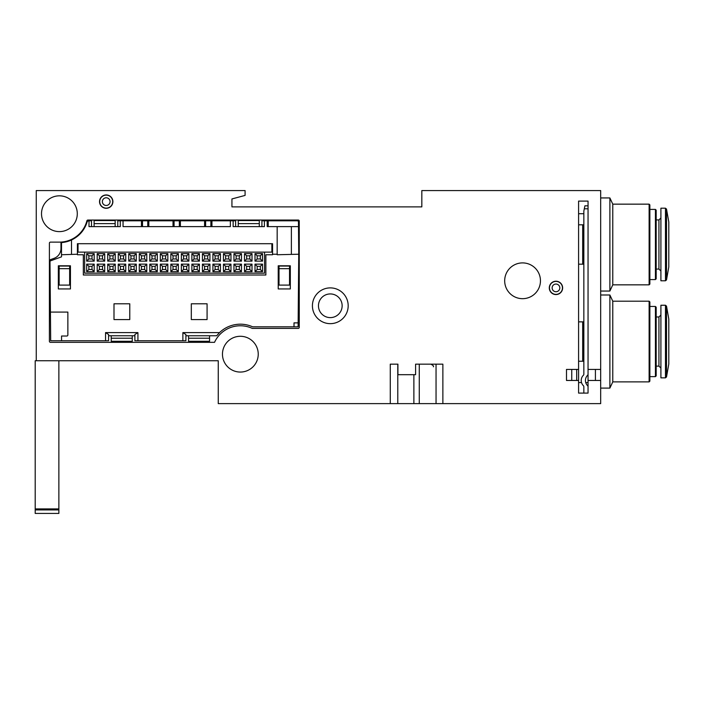 <?xml version="1.0" encoding="UTF-8"?>
<svg xmlns="http://www.w3.org/2000/svg" width="704" height="704" viewBox="0 0 704 704"><rect width="100%" height="100%" fill="white"/><g stroke="black" fill="none" stroke-linecap="round" stroke-linejoin="round"><path stroke-width="1.06" d="M581.522 382.58L578.582 382.58L578.582 393.096L578.582 201.098L588.051 201.098L588.051 369.424L600.679 369.424L600.679 190.573L421.828 190.573L421.828 206.879L231.933 206.879L231.933 198.942L245.089 195.413L245.089 190.573L36.256 190.573L36.256 360.747L218.258 360.747L218.258 403.621L442.869 403.621L442.869 364.162L415.589 364.162L415.589 374.686L397.918 374.686L397.918 364.162L390.271 364.162L390.271 403.621M41.51 213.717A17.882 17.882 0 0 0 68.341 229.214A17.882 17.882 0 0 0 68.341 198.229A17.882 17.882 0 0 0 41.51 213.717M99.537 201.626A6.679 6.679 0 0 0 109.551 207.407A6.679 6.679 0 0 0 109.551 195.844A6.679 6.679 0 0 0 99.537 201.626M549.287 287.892A6.679 6.679 0 0 0 559.302 293.674A6.679 6.679 0 0 0 559.302 282.11A6.679 6.679 0 0 0 549.287 287.892M312.418 305.774A17.882 17.882 0 0 0 339.24 321.262A17.882 17.882 0 0 0 339.24 290.286A17.882 17.882 0 0 0 312.418 305.774M504.68 280.79A17.882 17.882 0 0 0 531.511 296.278A17.882 17.882 0 0 0 531.511 265.302A17.882 17.882 0 0 0 504.68 280.79M299.262 327.342L299.262 221.082A1.056 1.056 0 0 0 298.214 220.035L87.921 220.035A1.056 1.056 0 0 0 86.9 220.818A28.406 28.406 0 0 1 59.4 242.123L50.45 242.123A1.056 1.056 0 0 0 49.403 243.179L49.403 341.282A1.056 1.056 0 0 0 50.45 342.338L214.526 342.338A28.406 28.406 0 0 1 252.287 328.398L298.214 328.398A1.056 1.056 0 0 0 299.262 327.342M222.464 354.174A17.882 17.882 0 0 0 249.295 369.662A17.882 17.882 0 0 0 249.295 338.686A17.882 17.882 0 0 0 222.464 354.174M442.869 403.621L600.679 403.621L600.679 380.468L588.051 380.468L588.051 393.096L588.051 382.58L585.728 382.58M578.582 393.096L588.051 393.096M578.582 380.468L566.491 380.468L566.491 369.424L578.582 369.424M578.582 201.098L578.582 213.717L583.845 213.717M588.051 201.098L588.051 205.832L584.901 205.832L583.845 211.094L583.845 374.141A1.575 1.575 0 0 1 583.378 375.258A7.366 7.366 0 0 0 583.378 385.686A1.575 1.575 0 0 1 583.845 386.804L583.845 393.096M588.051 380.468L588.051 369.424M583.845 321.86L578.582 321.86M578.582 264.176L583.845 264.176M583.845 224.814L578.582 224.814M600.679 369.424L600.679 380.468M318.463 305.774A11.836 11.836 0 0 0 336.222 316.026A11.836 11.836 0 0 0 336.222 295.522A11.836 11.836 0 0 0 318.463 305.774M578.582 361.231L583.845 361.231M549.472 287.892A6.494 6.494 0 0 0 559.214 293.515A6.494 6.494 0 0 0 559.214 282.269A6.494 6.494 0 0 0 549.472 287.892M552.13 287.892A3.837 3.837 0 0 0 557.885 291.218A3.837 3.837 0 0 0 557.885 284.566A3.837 3.837 0 0 0 552.13 287.892M99.722 201.626A6.494 6.494 0 0 0 109.463 207.249A6.494 6.494 0 0 0 109.463 196.002A6.494 6.494 0 0 0 99.722 201.626M102.37 201.626A3.837 3.837 0 0 0 108.134 204.952A3.837 3.837 0 0 0 108.134 198.299A3.837 3.837 0 0 0 102.37 201.626M58.872 360.747L58.872 513.427L35.2 513.427L35.2 360.747L36.256 360.747M397.778 364.162L397.778 403.621M436.049 364.162L436.049 403.621M571.745 369.424L571.745 380.468M576.69 369.424L576.69 380.468M49.403 260.031L54.05 258.342A10.525 10.525 0 0 0 60.975 248.45L60.975 242.079M588.051 208.798L584.302 208.798M587.954 386.258L587.954 386.258A1.575 1.575 0 0 0 587.594 385.686A7.366 7.366 0 0 1 587.594 375.258A1.575 1.575 0 0 0 588.051 374.141M666.512 376.974L666.512 306.117L668.8 319.088L668.8 364.003L666.512 376.974L665.474 377.846L660.906 377.846L660.906 305.246L665.474 305.246L665.474 377.846M656.172 366.115L658.935 366.115L660.906 368.086M655.433 306.46L655.433 376.631L656.172 375.892L656.172 307.199L655.433 306.46L649.862 306.46M655.433 376.631L649.862 376.631M649.123 301.198L649.123 381.894L649.862 381.146L649.862 301.946L649.123 301.198L612.779 301.198L609.884 294.994L600.679 294.994M649.123 381.894L612.779 381.894L612.779 301.198M612.779 381.894L609.884 388.098L609.884 294.994M609.884 388.098L600.679 388.098M582.956 361.231L582.956 321.86L582.956 361.231M666.512 279.919L666.512 209.07L668.8 222.033L668.8 266.957L666.512 279.919L665.474 280.79L660.906 280.79L660.906 208.199L665.474 208.199L665.474 280.79M656.172 269.06L658.935 269.06L660.906 271.031M655.433 209.405L655.433 279.576L656.172 278.837L656.172 210.153L655.433 209.405L649.862 209.405M655.433 279.576L649.862 279.576M649.123 204.151L649.123 284.838L649.862 284.099L649.862 204.89L649.123 204.151L612.779 204.151L609.884 197.938L600.679 197.938M649.123 284.838L612.779 284.838L612.779 204.151M612.779 284.838L609.884 291.051L609.884 197.938M609.884 291.051L600.679 291.051M582.956 264.176L582.956 224.814L582.956 264.176M60.975 242.607A28.934 28.934 0 0 0 71.5 240.002C79.42 236.148 84.665 230.014 87.234 221.584L88.255 220.818L91.485 220.818L91.485 226.609M77.405 254.223L77.405 254.751L83.327 254.751L83.327 275L265.866 275L265.866 254.751L272.562 254.751L272.562 243.707L77.405 243.707L77.405 254.223L61.503 254.751L61.503 256.854L49.984 261.043L50.679 340.754L61.556 340.754L61.556 336.019L66.818 336.019A1.056 1.056 0 0 0 67.866 334.972L67.866 312.092L50.433 312.092M61.503 254.751L61.503 242.572M71.5 254.223L71.5 240.002M182.873 332.605L182.873 340.754L185.909 340.754L185.909 334.514L182.873 332.605L219.525 332.605A29.982 29.982 0 0 1 252.63 326.814L298.109 326.814L298.742 254.223L277.174 254.751L277.174 226.609L267.177 226.609L267.177 220.818L264.378 220.818L264.405 226.609L233.13 226.609L233.156 220.818L230.358 220.818L230.358 226.609L123.05 226.609L123.05 220.818L120.252 220.818L120.278 226.609L88.994 226.609L89.021 220.818M291.377 254.223L291.377 226.609L298.496 226.609L298.461 221.866A1.056 1.056 0 0 0 297.405 220.818L267.177 220.818M298.742 254.223L298.496 226.609M61.556 340.754L105.547 340.754L105.547 332.605L137.922 332.605L137.922 340.754L134.886 340.754L134.886 334.514L137.922 332.605M182.873 340.754L137.922 340.754M294.008 326.814L294.008 322.872L298.144 322.872M113.995 319.572L129.774 319.572L129.774 303.794L113.995 303.794L113.995 319.572M191.312 319.572L207.082 319.572L207.082 303.794L191.312 303.794L191.312 319.572M290.321 288.939L290.321 265.795L278.221 265.795L278.221 288.939L290.321 288.939M70.444 288.939L70.444 265.795L58.344 265.795L58.344 288.939L70.444 288.939M49.975 259.829L49.984 261.043M271.867 243.707L271.867 252.12L272.562 252.12M271.867 252.12L77.405 252.12M261.914 226.609L261.914 220.818L264.378 220.818M233.156 220.818L235.62 220.818L235.62 226.609M117.788 226.609L117.788 220.818L120.252 220.818M123.05 220.818L230.358 220.818M105.547 332.605L108.583 334.514L108.583 340.754L105.547 340.754M219.525 332.605L216.682 335.755L185.909 335.755M134.886 335.755L108.583 335.755M142.507 226.609L142.507 220.818M147.77 226.609L147.77 220.818M174.073 226.609L174.073 220.818M179.335 226.609L179.335 220.818M205.63 226.609L205.63 220.818M210.892 226.609L210.892 220.818M291.377 226.609L277.174 226.609M289.538 268.69L289.538 285.102L279.013 285.102L279.013 266.059L289.538 266.059L289.538 268.69L279.013 268.69M69.652 268.69L69.652 285.102L59.136 285.102L59.136 266.059L69.652 266.059L69.652 268.69L59.136 268.69M78.03 243.707L78.03 252.12M264.546 252.12L264.546 273.161L84.647 273.161L84.647 252.12M94.195 253.616L94.195 261.14L86.671 261.14L86.671 253.616L88.854 255.807L92.013 255.807L94.195 253.616L86.671 253.616M104.711 253.616L104.711 261.14L97.196 261.14L97.196 253.616L99.378 255.807L102.529 255.807L104.711 253.616L97.196 253.616M115.236 253.616L115.236 261.14L107.712 261.14L107.712 253.616L109.894 255.807L113.054 255.807L115.236 253.616L107.712 253.616M125.752 253.616L125.752 261.14L118.237 261.14L118.237 253.616L120.419 255.807L123.57 255.807L125.752 253.616L118.237 253.616M136.277 253.616L136.277 261.14L128.753 261.14L128.753 253.616L130.935 255.807L134.094 255.807L136.277 253.616L128.753 253.616M146.793 253.616L146.793 261.14L139.278 261.14L139.278 253.616L141.46 255.807L144.61 255.807L146.793 253.616L139.278 253.616M157.318 253.616L157.318 261.14L149.794 261.14L149.794 253.616L151.976 255.807L155.135 255.807L157.318 253.616L149.794 253.616M167.834 253.616L167.834 261.14L160.318 261.14L160.318 253.616L162.501 255.807L165.651 255.807L167.834 253.616L160.318 253.616M178.358 253.616L178.358 261.14L170.834 261.14L170.834 253.616L173.017 255.807L176.176 255.807L178.358 253.616L170.834 253.616M188.883 253.616L188.883 261.14L181.359 261.14L181.359 253.616L183.542 255.807L186.692 255.807L188.883 253.616L181.359 253.616M199.399 253.616L199.399 261.14L191.875 261.14L191.875 253.616L194.058 255.807L197.217 255.807L199.399 253.616L191.875 253.616M209.924 253.616L209.924 261.14L202.4 261.14L202.4 253.616L204.582 255.807L207.733 255.807L209.924 253.616L202.4 253.616M220.44 253.616L220.44 261.14L212.916 261.14L212.916 253.616L215.098 255.807L218.258 255.807L220.44 253.616L212.916 253.616M230.965 253.616L230.965 261.14L223.441 261.14L223.441 253.616L225.623 255.807L228.782 255.807L230.965 253.616L223.441 253.616M241.481 253.616L241.481 261.14L233.957 261.14L233.957 253.616L236.139 255.807L239.298 255.807L241.481 253.616L233.957 253.616M252.006 253.616L252.006 261.14L244.482 261.14L244.482 253.616L246.664 255.807L249.823 255.807L252.006 253.616L244.482 253.616M262.522 253.616L262.522 261.14L254.998 261.14L254.998 253.616L257.18 255.807L260.339 255.807L262.522 253.616L254.998 253.616M252.006 264.141L244.482 264.141L246.664 266.323L249.823 266.323L252.006 264.141L252.006 271.665L244.482 271.665L244.482 264.141M241.481 264.141L233.957 264.141L236.139 266.323L239.298 266.323L241.481 264.141L241.481 271.665L233.957 271.665L233.957 264.141M230.965 264.141L223.441 264.141L225.623 266.323L228.782 266.323L230.965 264.141L230.965 271.665L223.441 271.665L223.441 264.141M220.44 264.141L212.916 264.141L215.098 266.323L218.258 266.323L220.44 264.141L220.44 271.665L212.916 271.665L212.916 264.141M209.924 264.141L202.4 264.141L204.582 266.323L207.733 266.323L209.924 264.141L209.924 271.665L202.4 271.665L202.4 264.141M199.399 264.141L191.875 264.141L194.058 266.323L197.217 266.323L199.399 264.141L199.399 271.665L191.875 271.665L191.875 264.141M188.883 264.141L181.359 264.141L183.542 266.323L186.692 266.323L188.883 264.141L188.883 271.665L181.359 271.665L181.359 264.141M178.358 264.141L170.834 264.141L173.017 266.323L176.176 266.323L178.358 264.141L178.358 271.665L170.834 271.665L170.834 264.141M167.834 264.141L160.318 264.141L162.501 266.323L165.651 266.323L167.834 264.141L167.834 271.665L160.318 271.665L160.318 264.141M157.318 264.141L149.794 264.141L151.976 266.323L155.135 266.323L157.318 264.141L157.318 271.665L149.794 271.665L149.794 264.141M146.793 264.141L139.278 264.141L141.46 266.323L144.61 266.323L146.793 264.141L146.793 271.665L139.278 271.665L139.278 264.141M136.277 264.141L128.753 264.141L130.935 266.323L134.094 266.323L136.277 264.141L136.277 271.665L128.753 271.665L128.753 264.141M125.752 264.141L118.237 264.141L120.419 266.323L123.57 266.323L125.752 264.141L125.752 271.665L118.237 271.665L118.237 264.141M115.236 264.141L107.712 264.141L109.894 266.323L113.054 266.323L115.236 264.141L115.236 271.665L107.712 271.665L107.712 264.141M104.711 264.141L97.196 264.141L99.378 266.323L102.529 266.323L104.711 264.141L104.711 271.665L97.196 271.665L97.196 264.141M94.195 264.141L86.671 264.141L88.854 266.323L92.013 266.323L94.195 264.141L94.195 271.665L86.671 271.665L86.671 264.141M262.522 264.141L262.522 271.665L254.998 271.665L254.998 264.141L257.18 266.323L260.339 266.323L262.522 264.141L254.998 264.141M254.998 261.14L257.18 258.958L257.18 255.807M262.522 261.14L260.339 258.958L260.339 255.807M86.671 261.14L88.854 258.958L88.854 255.807M94.195 261.14L92.013 258.958L92.013 255.807M97.196 261.14L99.378 258.958L99.378 255.807M104.711 261.14L102.529 258.958L102.529 255.807M107.712 261.14L109.894 258.958L109.894 255.807M115.236 261.14L113.054 258.958L113.054 255.807M118.237 261.14L120.419 258.958L120.419 255.807M125.752 261.14L123.57 258.958L123.57 255.807M128.753 261.14L130.935 258.958L130.935 255.807M136.277 261.14L134.094 258.958L134.094 255.807M139.278 261.14L141.46 258.958L141.46 255.807M146.793 261.14L144.61 258.958L144.61 255.807M149.794 261.14L151.976 258.958L151.976 255.807M157.318 261.14L155.135 258.958L155.135 255.807M160.318 261.14L162.501 258.958L162.501 255.807M167.834 261.14L165.651 258.958L165.651 255.807M170.834 261.14L173.017 258.958L173.017 255.807M178.358 261.14L176.176 258.958L176.176 255.807M181.359 261.14L183.542 258.958L183.542 255.807M188.883 261.14L186.692 258.958L186.692 255.807M191.875 261.14L194.058 258.958L194.058 255.807M199.399 261.14L197.217 258.958L197.217 255.807M202.4 261.14L204.582 258.958L204.582 255.807M209.924 261.14L207.733 258.958L207.733 255.807M212.916 261.14L215.098 258.958L215.098 255.807M220.44 261.14L218.258 258.958L218.258 255.807M223.441 261.14L225.623 258.958L225.623 255.807M230.965 261.14L228.782 258.958L228.782 255.807M233.957 261.14L236.139 258.958L236.139 255.807M241.481 261.14L239.298 258.958L239.298 255.807M244.482 261.14L246.664 258.958L246.664 255.807M252.006 261.14L249.823 258.958L249.823 255.807M254.998 271.665L257.18 269.482L257.18 266.323M262.522 271.665L260.339 269.482L260.339 266.323M86.671 271.665L88.854 269.482L88.854 266.323M94.195 271.665L92.013 269.482L92.013 266.323M97.196 271.665L99.378 269.482L99.378 266.323M104.711 271.665L102.529 269.482L102.529 266.323M107.712 271.665L109.894 269.482L109.894 266.323M115.236 271.665L113.054 269.482L113.054 266.323M118.237 271.665L120.419 269.482L120.419 266.323M125.752 271.665L123.57 269.482L123.57 266.323M128.753 271.665L130.935 269.482L130.935 266.323M136.277 271.665L134.094 269.482L134.094 266.323M139.278 271.665L141.46 269.482L141.46 266.323M146.793 271.665L144.61 269.482L144.61 266.323M149.794 271.665L151.976 269.482L151.976 266.323M157.318 271.665L155.135 269.482L155.135 266.323M160.318 271.665L162.501 269.482L162.501 266.323M167.834 271.665L165.651 269.482L165.651 266.323M170.834 271.665L173.017 269.482L173.017 266.323M178.358 271.665L176.176 269.482L176.176 266.323M181.359 271.665L183.542 269.482L183.542 266.323M188.883 271.665L186.692 269.482L186.692 266.323M191.875 271.665L194.058 269.482L194.058 266.323M199.399 271.665L197.217 269.482L197.217 266.323M202.4 271.665L204.582 269.482L204.582 266.323M209.924 271.665L207.733 269.482L207.733 266.323M212.916 271.665L215.098 269.482L215.098 266.323M220.44 271.665L218.258 269.482L218.258 266.323M223.441 271.665L225.623 269.482L225.623 266.323M230.965 271.665L228.782 269.482L228.782 266.323M233.957 271.665L236.139 269.482L236.139 266.323M241.481 271.665L239.298 269.482L239.298 266.323M244.482 271.665L246.664 269.482L246.664 266.323M252.006 271.665L249.823 269.482L249.823 266.323M246.664 269.482L249.823 269.482M236.139 269.482L239.298 269.482M225.623 269.482L228.782 269.482M215.098 269.482L218.258 269.482M204.582 269.482L207.733 269.482M194.058 269.482L197.217 269.482M183.542 269.482L186.692 269.482M173.017 269.482L176.176 269.482M162.501 269.482L165.651 269.482M151.976 269.482L155.135 269.482M141.46 269.482L144.61 269.482M130.935 269.482L134.094 269.482M120.419 269.482L123.57 269.482M109.894 269.482L113.054 269.482M99.378 269.482L102.529 269.482M88.854 269.482L92.013 269.482M257.18 269.482L260.339 269.482M246.664 258.958L249.823 258.958M236.139 258.958L239.298 258.958M225.623 258.958L228.782 258.958M215.098 258.958L218.258 258.958M204.582 258.958L207.733 258.958M194.058 258.958L197.217 258.958M183.542 258.958L186.692 258.958M173.017 258.958L176.176 258.958M162.501 258.958L165.651 258.958M151.976 258.958L155.135 258.958M141.46 258.958L144.61 258.958M130.935 258.958L134.094 258.958M120.419 258.958L123.57 258.958M109.894 258.958L113.054 258.958M99.378 258.958L102.529 258.958M88.854 258.958L92.013 258.958M257.18 258.958L260.339 258.958M111.214 335.755L111.214 341.282L132.255 341.282L132.255 338.219L111.214 338.219M132.255 335.755L132.255 338.219M94.116 223.626L94.116 220.563L115.157 220.563L115.157 223.626L94.116 223.626L94.116 226.609M115.157 223.626L115.157 226.609M188.54 335.755L188.54 341.282L209.581 341.282L209.581 338.219L188.54 338.219M209.581 335.755L209.581 338.219M238.242 223.626L238.242 220.563L259.292 220.563L259.292 223.626L238.242 223.626L238.242 226.609M259.292 223.626L259.292 226.609M35.2 508.913L58.872 508.913M35.2 509.916L58.872 509.916M413.873 374.686L413.873 403.621M419.267 364.162L419.267 403.621M595.417 369.424L595.417 380.468M658.935 366.115L658.935 316.976L660.906 315.005M582.692 361.231L582.692 321.86M658.935 269.06L658.935 219.93L660.906 217.958M582.692 264.176L582.692 224.814M277.174 254.223L272.562 254.223M211.948 226.609L211.948 220.818M141.46 226.609L141.46 220.818M148.826 226.609L148.826 220.818M173.017 226.609L173.017 220.818M180.382 226.609L180.382 220.818M204.582 226.609L204.582 220.818M268.233 226.609L268.233 220.818M433.4 366.793C433.919 366.133 433.048 365.253 430.769 364.162M666.512 306.117L665.474 305.246M658.935 316.976L656.172 316.976M666.512 209.07L665.474 208.199M658.935 219.93L656.172 219.93"/></g></svg>
